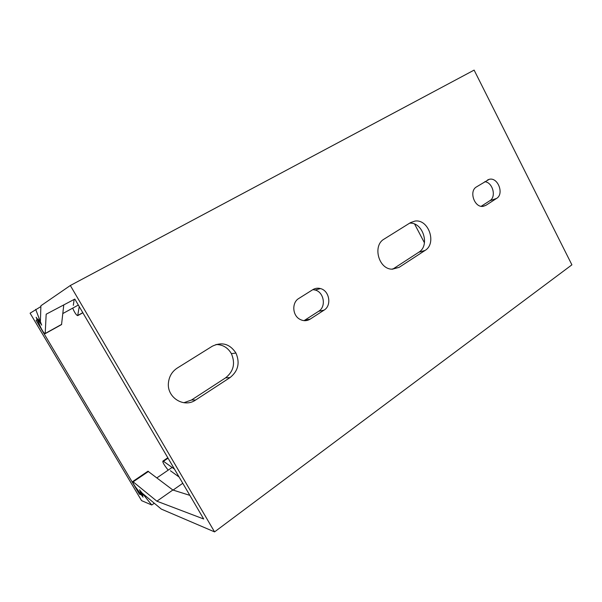 <?xml version="1.0" encoding="UTF-8"?>
<svg xmlns="http://www.w3.org/2000/svg" width="602" height="602" viewBox="0 0 602 602"><rect width="100%" height="100%" fill="white"/><g stroke="black" fill="none" stroke-linecap="round" stroke-linejoin="round"><path stroke-width="0.9" d="M70.329 285.506L474.12 70.11L571.9 264.835L214.56 531.89L70.329 285.506L40.898 305.756L40.342 323.342L36.143 317.269L41.079 328.173C42.787 331.476 44.127 333.312 45.105 333.696L61.554 324.576L63.774 304.913M73.324 305.327L74.151 299.435M61.667 324.358L45.195 333.485L46.173 314.206L74.829 299.074L203.702 518.999L156.889 501.195L132.764 481.51C132.56 482.21 133.403 483.933 135.284 486.687L143.058 497.154L140.206 491.473L161.298 509.089L214.56 531.89M189.841 495.356L172.857 490.005L156.889 501.195M215.96 344.517C222.717 344.555 227.857 347.602 231.394 353.667C235.54 363.375 233.599 371.442 225.562 377.868L191.541 399.991L183.866 402.723M312.859 289.637C315.23 288.207 317.766 287.854 320.467 288.576C329.467 290.676 331.958 305.545 324.057 310.135L310.15 319.135C306.794 321.152 303.325 321.19 299.743 319.233C292.294 315.252 291.729 302.46 298.795 298.472L312.859 289.637L315.094 290.013C324.004 292.075 326.457 306.757 318.631 311.287L304.063 320.648M409.623 223.169C422.913 221.935 430.347 245.593 418.774 252.246L392.624 269.237M484.73 181.721C492.692 182.18 496.642 196.869 489.832 200.714L481.201 206.29M195.65 399.999C184.039 408.374 166.581 397.463 168.455 382.661C169.177 376.333 172.112 371.464 177.266 368.063L212.258 346.24C221.942 341.59 229.829 343.847 235.939 353.035C240.138 362.878 238.181 371.058 230.054 377.567L195.65 399.999L191.541 399.991M399.096 267.363L391.654 269.184C378.349 268.68 372.51 245.383 384.099 239.092L410.451 222.657L414.906 221.092C428.579 218.729 437.097 243.494 425.035 250.455L399.096 267.363L393.023 268.989M485.882 205.342L483.271 206.32C474.564 208.104 468.619 191.188 476.46 186.913L489.215 179.328C497.862 176.86 504.423 193.957 496.567 198.427L485.882 205.342L482.819 206.366M79.238 306.606L77.696 315.636C76.604 315.335 75.25 313.552 73.64 310.286L72.714 308.134M172.857 490.005L147.941 471.231M179.095 477.01L170.396 470.741M168.056 458.175L163.458 461.29L162.894 461.102C162.585 461.862 163.368 463.578 165.241 466.264L168.161 470.154M163.458 461.29L174.445 469.078M414.635 224.102L424.448 242.824M35.676 309.353L41.681 325.133L38.084 319.083L36.09 320.287L139.408 494.122L142.877 495.529L139.483 489.81L151.772 505.003L141.568 500.638L30.1 313.19L40.876 306.561M78.328 305.048L62.841 313.537M182.775 483.286L173.083 490.073M154.293 503.234L151.772 505.003M172.127 467.438L156.934 477.845M140.251 493.542L139.408 494.122M37.136 319.715L36.09 320.287M82.79 312.656L77.824 315.41M148.513 471.419L133.283 481.743M225.562 377.868L230.054 377.567M304.853 320.189L310.15 319.135M318.631 311.287L324.057 310.135M418.774 252.246L425.035 250.455M489.832 200.714L496.567 198.427M77.696 315.636L82.858 312.777M147.972 471.208L132.764 481.51M167.815 457.761L162.894 461.102M235.939 353.035L231.394 353.667M320.467 288.576L315.094 290.013M414.906 221.092L410.481 222.635M489.215 179.328L487.597 179.938"/></g></svg>
